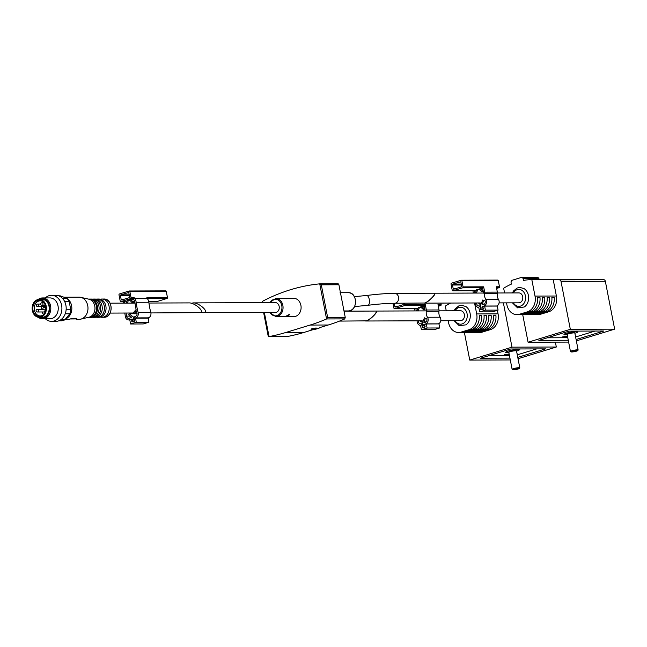 <?xml version="1.0" encoding="UTF-8"?>
<svg xmlns="http://www.w3.org/2000/svg" width="647" height="647" viewBox="0 0 647 647"><rect width="100%" height="100%" fill="white"/><g stroke="black" fill="none" stroke-linecap="round" stroke-linejoin="round"><path stroke-width="0.97" d="M344.034 311.175L375.575 311.061C378.94 310.795 370.383 319.78 366.251 320.863L339.481 321.098M424.586 303.014L394.71 303.257A4.95 3.931 89.8 0 0 395.624 303.111A4.95 3.931 89.8 0 0 398.592 297.709A4.95 3.931 89.8 0 0 394.67 293.35L433.902 293.212C437.275 292.937 428.718 301.931 424.586 303.014M339.998 292.832L340.459 292.8M343.678 309.339L343.185 309.201M193.138 302.885L275.323 302.594A4.95 3.931 89.8 0 1 279.269 307.535A4.95 3.931 89.8 0 1 275.355 312.501L204.371 312.614C209.054 311.53 198.75 302.602 193.138 302.885L191.512 303.297M200.845 312.355L203.304 312.752M284.793 316.609L287.527 316.31L289.88 314.434L289.258 314.434L285.602 316.432L275.848 316.666A9.123 7.246 89.8 0 0 283.062 307.519A9.123 7.246 89.8 0 0 275.784 298.421L284.882 298.413M286.184 298.639L286.831 298.76M289.816 314.118L289.258 314.434M285.359 298.388L293.827 298.356A9.123 7.246 89.8 0 1 301.106 307.454A9.123 7.246 89.8 0 1 293.892 316.601L285.44 316.634M328.272 324.996A234.594 186.36 -90.2 0 0 344.778 318.914L345.231 317.337L338.899 284.753L338.179 283.758L319.917 283.831L321.3 284.817L327.633 317.402L326.573 318.979A234.594 186.36 -90.2 0 1 310.067 325.061L328.272 324.996L319.844 327.576A6.122 0.865 169 0 1 317.548 328.684A6.122 0.865 169 0 1 312.566 329.808L304.139 332.388A234.594 186.36 -90.2 0 1 287.252 336.521L268.82 336.618L268.093 335.623L263.612 312.541M264.372 312.541L269.047 336.586A234.594 186.36 -90.2 0 0 285.925 332.453L310.067 325.061M319.917 283.831L319.739 283.847A234.594 186.36 -90.2 0 0 262.213 301.453L262.447 302.642M315.259 328.069L316.52 328.069A2.871 0.404 169 0 1 316.642 328.15A2.871 0.404 169 0 1 315.566 328.692A2.871 0.404 169 0 1 312.63 329.307A2.871 0.404 169 0 1 311.013 329.25A2.871 0.404 169 0 1 312.396 328.619A2.871 0.404 169 0 1 315.259 328.069M269.047 336.586L287.155 336.545M499.088 302.885L518.878 302.82A4.95 3.931 -90.2 0 0 519.8 302.675A4.95 3.931 -90.2 0 0 522.768 297.272A4.95 3.931 -90.2 0 0 518.845 292.913L497.357 292.986M423.922 303.144L424.804 303.014C428.945 301.931 437.493 292.937 434.129 293.212L434.024 293.212M575.466 336.311L576.162 336.1L575.426 336.1M567.468 336.125L562.461 336.933L567.678 337.208M567.783 337.742L547.249 337.815M594.997 331.054L575.604 336.99M567.193 334.725A7.036 0.995 -11 0 1 563.966 334.507A7.036 0.995 -11 0 1 566.602 333.181A7.036 0.995 -11 0 1 573.808 331.685A7.036 0.995 -11 0 1 577.779 331.822A7.036 0.995 -11 0 1 575.151 333.148A7.036 0.995 -11 0 1 574.868 333.229M504.579 292.962L503.657 288.238A80.802 64.19 89.8 0 1 511.381 284.114L510.968 281.979L511.72 280.402L521.781 277.32L523.035 278.283L523.447 280.426A80.802 64.19 89.8 0 1 531.818 279.617L553.193 279.544A80.802 64.19 89.8 0 1 553.695 279.544A80.802 64.19 89.8 0 1 559.55 279.86A2.087 1.658 89.8 0 1 561.014 281.445L570.322 329.315L528.081 342.239L522.719 314.636M553.695 279.544L598.022 279.383A80.802 64.19 89.8 0 1 603.877 279.698A2.087 1.658 89.8 0 1 605.341 281.283L614.65 329.153L576.356 340.872M568.624 342.093L528.081 342.239M614.65 329.153L570.322 329.315M568.276 340.273L538.87 340.379L569.037 331.143L603.869 331.021L576.097 339.521M553.193 279.544L556.388 296.011A13.029 10.352 89.8 0 1 548.793 311.749L540.746 314.207A13.029 10.352 89.8 0 1 538.336 314.579L535.959 314.588A13.029 10.352 -90.2 0 0 538.377 314.224L546.416 311.757A13.029 10.352 -90.2 0 0 554.212 297.296L551.899 298.008M531.818 279.617L535.02 296.083A13.029 10.352 89.8 0 1 527.418 311.822L519.379 314.288A13.029 10.352 89.8 0 1 516.961 314.652A13.029 10.352 89.8 0 1 506.86 304.697L506.504 302.861M512.384 292.937L513.548 290.924L517.171 288.012L520.067 287.43L524.199 288.699A10.312 8.193 89.8 0 1 528.639 297.83A10.312 8.193 89.8 0 1 524.264 306.993L517.568 307.851L512.416 302.836M530.022 314.523A13.029 10.352 -90.2 0 0 531.211 314.604A13.029 10.352 -90.2 0 0 533.621 314.24L535.999 314.232L544.046 311.765A13.029 10.352 89.8 0 0 551.834 297.305L554.212 297.296M547.152 298.024L549.465 297.313L547.087 297.321A13.029 10.352 89.8 0 1 539.299 311.781L531.252 314.248A13.029 10.352 89.8 0 1 528.834 314.612L526.456 314.62A13.029 10.352 -90.2 0 0 528.874 314.256L536.921 311.789A13.029 10.352 -90.2 0 0 544.709 297.329L542.396 298.041M520.52 314.555A13.029 10.352 -90.2 0 0 521.708 314.636A13.029 10.352 -90.2 0 0 524.127 314.272L526.504 314.264L534.543 311.797A13.029 10.352 89.8 0 0 542.34 297.337L544.709 297.329M537.649 298.057L539.962 297.345L537.584 297.353A13.029 10.352 89.8 0 1 529.796 311.814L521.749 314.28A13.029 10.352 89.8 0 1 519.339 314.644L516.961 314.652M524.127 314.272L532.174 311.805A13.029 10.352 -90.2 0 0 539.962 297.345M533.621 314.24L541.668 311.773A13.029 10.352 -90.2 0 0 549.465 297.313M534.77 314.507A13.029 10.352 -90.2 0 0 535.959 314.588M535.999 314.232A13.029 10.352 89.8 0 1 533.581 314.596L531.211 314.604M525.275 314.539A13.029 10.352 -90.2 0 0 526.456 314.62M526.504 314.264A13.029 10.352 89.8 0 1 524.086 314.628L521.708 314.636M523.035 278.283L538.862 278.226L537.608 277.264L521.781 277.32M538.862 278.226L539.129 279.593M574.366 332.752A3.51 0.501 169 0 0 574.318 332.687A3.51 0.501 169 0 0 568.794 333.423A3.51 0.501 169 0 0 567.5 334.014A3.51 0.501 169 0 0 567.476 334.087M577.795 350.553L578.111 350.1A3.906 0.558 169 0 0 578.135 350.011L574.835 333.059A3.906 0.558 169 0 0 574.779 332.987A3.906 0.558 169 0 0 568.624 333.812A3.906 0.558 169 0 0 567.184 334.467A3.906 0.558 169 0 0 567.16 334.556L570.46 351.507A3.906 0.558 169 0 0 570.508 351.572L570.977 351.879A3.51 0.501 169 0 0 574.463 351.636A3.51 0.501 169 0 0 577.795 350.553A3.51 0.501 169 0 0 576.056 350.383A3.51 0.501 169 0 0 572.239 351.151A3.51 0.501 169 0 0 570.977 351.879M578.135 350.011A3.906 0.558 169 0 0 575.927 349.938A3.906 0.558 169 0 0 571.924 350.771A3.906 0.558 169 0 0 570.46 351.507M567.217 336.133L567.37 336.917M463.074 286.888A0.784 0.623 89.8 0 1 462.621 287.834L452.965 290.786A0.784 0.623 89.8 0 1 452.213 290.212L451.032 284.13A0.784 0.623 89.8 0 1 451.485 283.192L461.141 280.232A0.784 0.623 89.8 0 1 461.893 280.806L463.074 286.888L483.657 286.815A0.784 0.623 89.8 0 1 483.196 287.761L482.597 287.947L483.463 292.395A3.106 2.467 89.8 0 1 483.422 293.156M474.639 293.067L474.146 290.527L473.547 290.713A0.784 0.623 89.8 0 1 473.256 290.713M474.146 290.527L476.265 290.519M461.432 280.232L497.551 280.102A0.784 0.623 89.8 0 1 498.303 280.685L499.484 286.758A0.784 0.623 89.8 0 1 499.031 287.705L496.645 288.433M475.836 293.067L475.367 292.767L476.548 289.791L477.866 289.395L476.41 293.059M479.209 289.387L477.866 289.395M482.33 290.64L481.724 291.692L478.877 289.08L480.195 288.683L482.33 290.64L483.115 290.632M482.735 288.667L480.195 288.683M484.813 300.37A2.604 2.07 89.8 0 1 483.689 304.519L482.702 304.818A0.518 0.412 89.8 0 1 482.233 304.066L483.697 300.58L484.935 300.572M482.783 299.973L480.47 305.505L481.158 309.048A0.518 0.412 89.8 0 0 481.562 309.444L482.5 309.444M483.657 286.815L484.692 292.153A4.666 3.704 89.8 0 1 484.635 293.463A7.327 5.815 89.8 0 0 485.792 299.399A4.173 3.316 89.8 0 1 483.98 306.039L482.371 306.532A0.784 0.623 89.8 0 0 482.67 308.053L482.767 308.021A0.518 0.412 89.8 0 1 482.961 309.031L481.659 309.428A0.518 0.412 89.8 0 1 481.562 309.444M499.484 286.758L496.322 286.775L497.357 292.104A4.666 3.704 89.8 0 1 497.3 293.414A7.327 5.815 89.8 0 0 498.457 299.359A4.173 3.316 89.8 0 1 496.645 305.991L496.411 306.063M484.692 292.153L497.357 292.104M498.085 310.115L485.42 310.156L484.635 306.104L497.3 306.063L498.085 310.115L492.456 311.838L479.791 311.878L478.78 307.511A4.173 3.316 89.8 0 1 475.464 302.966M485.42 310.156L479.791 311.878M473.361 293.075L472.908 290.738M484.635 306.104L482.419 306.783A0.518 0.412 89.8 0 0 482.525 307.81L482.622 307.794A0.518 0.412 89.8 0 1 482.525 307.81M482.622 307.794L482.816 307.737A0.518 0.412 89.8 0 1 483.317 308.118L483.414 308.627A0.518 0.412 89.8 0 1 483.115 309.25L481.101 309.873A0.518 0.412 89.8 0 1 480.6 309.484L480.187 307.341L480.826 307.333M476.718 302.966A2.604 2.07 89.8 0 0 478.772 305.942A1.828 1.448 89.8 0 1 480.187 307.341M478.392 302.958L479.686 304.139L480.292 303.087L481.481 303.079M460.179 281.874A0.784 0.623 89.8 0 1 460.931 282.448L461.618 285.99A0.784 0.623 89.8 0 1 461.165 286.936L453.927 289.152A0.784 0.623 89.8 0 1 453.175 288.578L452.479 285.028A0.784 0.623 89.8 0 1 452.94 284.09L460.47 281.866M479.686 304.139L481.036 304.13M481.724 291.692L483.325 291.684M440.761 320.742L460.551 320.669A4.95 3.931 -90.2 0 0 461.473 320.532A4.95 3.931 -90.2 0 0 464.441 315.121A4.95 3.931 -90.2 0 0 460.518 310.762L439.022 310.843M365.604 321.001L366.477 320.863C370.618 319.78 379.166 310.795 375.802 311.061L375.681 311.07M517.139 354.16L517.835 353.949L517.099 353.949M509.14 353.982L504.134 354.791L509.351 355.057M509.456 355.591L488.914 355.664M536.67 348.903L517.268 354.839M508.865 352.575A7.036 0.995 -11 0 1 505.639 352.356A7.036 0.995 -11 0 1 508.275 351.03A7.036 0.995 -11 0 1 515.481 349.542A7.036 0.995 -11 0 1 519.452 349.671A7.036 0.995 -11 0 1 516.824 351.006A7.036 0.995 -11 0 1 516.541 351.086M446.244 310.811L445.33 306.088A80.802 64.19 89.8 0 1 450.724 303.055M555.377 342.142L556.323 347.01L511.995 347.164L469.754 360.088L464.392 332.485M510.297 359.95L469.754 360.088M556.323 347.01L518.029 358.729M509.941 358.123L480.535 358.228L510.709 348.992L545.534 348.87L517.762 357.37M503.382 302.869L511.995 347.164M497.373 310.334L498.061 313.86A13.029 10.352 89.8 0 1 490.466 329.598L482.419 332.065A13.029 10.352 89.8 0 1 480.001 332.429L477.632 332.437A13.029 10.352 -90.2 0 0 480.05 332.073L488.089 329.606A13.029 10.352 -90.2 0 0 495.885 315.146L493.572 315.857M474.558 302.974L476.685 313.932A13.029 10.352 89.8 0 1 469.091 329.679L461.044 332.137A13.029 10.352 89.8 0 1 458.634 332.509A13.029 10.352 89.8 0 1 448.533 322.554L448.169 320.71M454.057 310.786L455.221 308.773L458.844 305.861L461.74 305.287L465.872 306.549A10.312 8.193 89.8 0 1 470.312 315.679A10.312 8.193 89.8 0 1 465.937 324.843L459.241 325.708L454.089 320.694M471.695 332.372A13.029 10.352 -90.2 0 0 472.884 332.461A13.029 10.352 -90.2 0 0 475.294 332.089L477.672 332.081L485.719 329.614A13.029 10.352 89.8 0 0 493.507 315.154L495.885 315.146M488.817 315.873L491.13 315.17L488.76 315.178A13.029 10.352 89.8 0 1 480.964 329.638L472.925 332.097A13.029 10.352 89.8 0 1 470.506 332.469L468.129 332.477A13.029 10.352 -90.2 0 0 470.547 332.105L478.594 329.647A13.029 10.352 -90.2 0 0 486.382 315.186L484.069 315.89M462.193 332.412A13.029 10.352 -90.2 0 0 463.381 332.493A13.029 10.352 -90.2 0 0 465.8 332.121L468.169 332.113L476.216 329.655A13.029 10.352 89.8 0 0 484.005 315.194L486.382 315.186M479.322 315.906L481.635 315.202L479.257 315.21A13.029 10.352 89.8 0 1 471.469 329.671L463.422 332.129A13.029 10.352 89.8 0 1 461.004 332.501L458.634 332.509M465.8 332.121L473.847 329.663A13.029 10.352 -90.2 0 0 481.635 315.202M475.294 332.089L483.341 329.622A13.029 10.352 -90.2 0 0 491.13 315.17M476.443 332.356A13.029 10.352 -90.2 0 0 477.632 332.437M477.672 332.081A13.029 10.352 89.8 0 1 475.254 332.445L472.884 332.461M466.94 332.388A13.029 10.352 -90.2 0 0 468.129 332.477M468.169 332.113A13.029 10.352 89.8 0 1 465.759 332.485L463.381 332.493M516.039 350.601A3.51 0.501 169 0 0 515.991 350.537A3.51 0.501 169 0 0 510.467 351.281A3.51 0.501 169 0 0 509.173 351.863A3.51 0.501 169 0 0 509.149 351.936M519.468 368.41L519.784 367.949A3.906 0.558 169 0 0 519.808 367.868L516.508 350.917A3.906 0.558 169 0 0 516.452 350.844A3.906 0.558 169 0 0 510.297 351.669A3.906 0.558 169 0 0 508.857 352.316A3.906 0.558 169 0 0 508.833 352.405L512.125 369.356A3.906 0.558 169 0 0 512.181 369.429L512.642 369.736A3.51 0.501 169 0 0 516.136 369.486A3.51 0.501 169 0 0 519.468 368.41A3.51 0.501 169 0 0 517.721 368.24A3.51 0.501 169 0 0 513.912 369.008A3.51 0.501 169 0 0 512.642 369.736M519.808 367.868A3.906 0.558 169 0 0 517.592 367.787A3.906 0.558 169 0 0 513.589 368.62A3.906 0.558 169 0 0 512.125 369.356M508.89 353.982L509.043 354.774M404.448 303.217L404.747 304.737L425.322 304.664A0.784 0.623 89.8 0 1 424.869 305.61L424.27 305.796L425.128 310.245A3.106 2.467 89.8 0 1 425.087 311.013M404.747 304.737A0.784 0.623 89.8 0 1 404.286 305.683L394.638 308.643A0.784 0.623 89.8 0 1 393.886 308.061L392.955 303.273M416.312 310.916L415.819 308.384L415.212 308.57A0.784 0.623 89.8 0 1 414.929 308.57M415.819 308.384L417.93 308.376M440.858 303.095L441.157 304.616A0.784 0.623 89.8 0 1 440.704 305.554L438.31 306.29M417.509 310.916L417.04 310.625L418.221 307.648L419.539 307.244L418.083 310.916M420.873 307.236L419.539 307.244M424.003 308.49L423.397 309.541L420.542 306.937L421.86 306.532L424.003 308.49L424.788 308.49M424.408 306.524L421.86 306.532M426.486 318.219A2.604 2.07 89.8 0 1 425.354 322.368L424.375 322.667A0.518 0.412 89.8 0 1 423.906 321.923L425.37 318.429L426.608 318.429M424.448 317.823L422.135 323.354L422.831 326.897A0.518 0.412 89.8 0 0 423.235 327.301L424.165 327.293M425.322 304.664L426.365 310.002A4.666 3.704 89.8 0 1 426.308 311.312A7.327 5.815 89.8 0 0 427.465 317.256A4.173 3.316 89.8 0 1 425.653 323.888L424.044 324.382A0.784 0.623 89.8 0 0 424.335 325.902L424.44 325.87A0.518 0.412 89.8 0 1 424.634 326.881L423.332 327.285A0.518 0.412 89.8 0 1 423.235 327.301M441.157 304.616L437.995 304.624L439.03 309.962A4.666 3.704 89.8 0 1 438.973 311.264A7.327 5.815 89.8 0 0 440.13 317.208A4.173 3.316 89.8 0 1 438.318 323.848L438.084 323.912M426.365 310.002L439.03 309.962M439.758 327.964L427.093 328.013L426.308 323.961L438.973 323.912L439.758 327.964L434.129 329.687L421.464 329.735L420.445 325.36A4.173 3.316 89.8 0 1 417.137 320.823M427.093 328.013L421.464 329.735M415.034 310.924L414.581 308.595M426.308 323.961L424.092 324.632A0.518 0.412 89.8 0 0 424.189 325.659L424.82 325.659M418.391 320.815A2.604 2.07 89.8 0 0 420.445 323.799A1.828 1.448 89.8 0 1 421.86 325.19L422.273 327.342A0.518 0.412 89.8 0 0 422.774 327.722L424.788 327.107A0.518 0.412 89.8 0 0 425.087 326.476L424.99 325.967A0.518 0.412 89.8 0 0 424.489 325.587L424.286 325.651A0.518 0.412 89.8 0 1 424.189 325.659M420.065 320.815L421.359 321.988L421.965 320.936L423.154 320.928M403.17 303.225L403.291 303.839A0.784 0.623 89.8 0 1 402.838 304.786L395.592 307.002A0.784 0.623 89.8 0 1 394.84 306.427L394.225 303.257M421.359 321.988L422.709 321.988M423.397 309.541L424.99 309.541M148.939 303.039L189.053 302.901C194.666 302.618 204.962 311.547 200.279 312.63L150.921 312.938M66.123 309.784L70.774 309.759A12.511 9.94 89.8 0 1 69.844 313.779L65.234 313.795M64.554 301.316L69.124 301.3A12.511 9.94 89.8 0 0 66.827 298.275L60.187 295.825L58.764 295.825M62.427 298.291L66.827 298.275M58.853 320.791L61.611 320.783A12.511 9.94 89.8 0 0 64.846 319.796L69.844 313.779M60.737 319.812L64.846 319.796M70.774 309.759L69.124 301.3M64.271 297.329A11.08 8.799 89.8 0 1 66.673 298.218M66.924 298.364A11.08 8.799 89.8 0 1 71.809 309.217A11.08 8.799 89.8 0 1 65.582 318.906M63.956 297.216L79.144 297.159A11.08 8.799 89.8 0 1 80.746 297.337A11.08 8.799 89.8 0 1 87.984 308.207A11.08 8.799 89.8 0 1 80.818 319.125A11.08 8.799 89.8 0 1 79.225 319.319L76.289 319.327M69.933 318.963C73.758 318.316 76.111 318.3 77.001 318.914L69.933 318.963M80.746 297.337L89.019 299.229A9.123 7.246 89.8 0 1 94.98 308.182A9.123 7.246 89.8 0 1 89.084 317.176L80.818 319.125M88.364 299.084L89.286 299.076A9.123 7.246 89.8 0 1 92.642 300.103A9.123 7.246 89.8 0 1 96.565 308.174A9.123 7.246 89.8 0 1 92.699 316.278A9.123 7.246 89.8 0 1 89.351 317.329L88.429 317.329M89.763 299.1A9.123 7.246 89.8 0 1 90.232 299.076A9.123 7.246 89.8 0 1 97.511 308.174A9.123 7.246 89.8 0 1 90.297 317.321A9.123 7.246 89.8 0 1 89.828 317.305M90.232 299.076L91.817 299.068A9.123 7.246 89.8 0 1 95.174 300.095A9.123 7.246 89.8 0 1 99.096 308.166A9.123 7.246 89.8 0 1 95.23 316.27A9.123 7.246 89.8 0 1 91.882 317.313L90.297 317.321M92.61 299.124A9.123 7.246 89.8 0 1 93.403 299.068A9.123 7.246 89.8 0 1 100.681 308.166A9.123 7.246 89.8 0 1 93.467 317.313A9.123 7.246 89.8 0 1 92.675 317.256M93.403 299.068L94.988 299.06A9.123 7.246 89.8 0 1 98.336 300.079A9.123 7.246 89.8 0 1 102.266 308.158A9.123 7.246 89.8 0 1 98.393 316.262A9.123 7.246 89.8 0 1 95.052 317.305L93.467 317.313M96.096 299.165A9.123 7.246 89.8 0 1 97.204 299.051A9.123 7.246 89.8 0 1 104.482 308.15A9.123 7.246 89.8 0 1 97.268 317.297A9.123 7.246 89.8 0 1 96.152 317.192M97.204 299.051L98.781 299.043A9.123 7.246 89.8 0 1 102.137 300.071A9.123 7.246 89.8 0 1 106.059 308.142A9.123 7.246 89.8 0 1 102.194 316.246A9.123 7.246 89.8 0 1 98.845 317.289L97.268 317.297M100.366 299.262A9.123 7.246 89.8 0 1 101.951 299.035A9.123 7.246 89.8 0 1 109.23 308.134A9.123 7.246 89.8 0 1 102.016 317.281A9.123 7.246 89.8 0 1 100.431 317.062M39.257 299.383A9.64 7.659 89.8 0 1 49.722 308.344A9.64 7.659 89.8 0 1 39.321 317.37A8.993 7.141 89.8 0 1 32.35 310.503A8.993 7.141 89.8 0 1 39.257 299.383A8.993 7.141 89.8 0 1 46.43 308.352A8.993 7.141 89.8 0 1 39.321 317.37L42.087 317.362A8.993 7.141 89.8 0 0 49.204 308.344A8.993 7.141 89.8 0 0 42.031 299.375L39.257 299.383M38.173 299.496A10.425 8.282 89.8 0 1 42.5 297.943A10.425 8.282 89.8 0 1 50.814 308.336A10.425 8.282 89.8 0 1 42.573 318.793A10.425 8.282 89.8 0 1 38.238 317.273M42.5 297.943L49.94 297.911A10.425 8.282 89.8 0 1 58.254 308.312A10.425 8.282 89.8 0 1 50.013 318.769L42.573 318.793M45.306 297.935A13.029 10.352 89.8 0 1 51.509 295.299A13.029 10.352 89.8 0 1 61.91 308.296A13.029 10.352 89.8 0 1 51.606 321.365A13.029 10.352 89.8 0 1 45.387 318.785M51.509 295.299L55.788 295.291A13.029 10.352 89.8 0 1 66.115 309.84A13.029 10.352 89.8 0 1 55.877 321.357L51.606 321.365M33.013 310.301A8.128 6.454 89.8 0 1 35.334 301.947A8.128 6.454 89.8 0 1 42.338 301.219A8.128 6.454 89.8 0 1 45.743 308.36A8.128 6.454 89.8 0 1 42.387 315.518A8.128 6.454 89.8 0 1 33.013 310.301M42.759 315.243A7.562 6.009 89.8 0 1 40.268 315.938A7.562 6.009 89.8 0 1 34.404 310.164A7.562 6.009 89.8 0 1 40.211 300.815A7.562 6.009 89.8 0 1 42.71 301.486M41.254 309.371A7.562 6.009 89.8 0 1 41.351 306.654M43.179 302.731A7.562 6.009 89.8 0 1 43.584 302.319M43.624 314.41A7.562 6.009 89.8 0 1 41.942 311.975M45.347 305.578A1.302 1.035 89.8 0 1 44.336 306.646L37.688 306.67A1.302 1.035 89.8 0 0 37.672 304.058A1.302 1.302 0 0 0 36.402 305.61A1.302 1.302 0 0 0 37.688 306.67M44.869 309.897A1.302 1.035 89.8 0 1 44.036 311.967L37.389 311.991A1.302 1.035 89.8 0 0 37.38 309.387A1.302 1.302 0 0 0 36.103 310.94A1.302 1.302 0 0 0 37.389 311.991M132.586 320.273L132.214 320.273A0.518 0.412 -90.2 0 0 132.02 319.262L129.804 319.933L130.589 323.993L143.254 323.945L148.891 322.222L148.268 317.847A4.173 3.316 -90.2 0 0 150.8 312.388A56.249 44.683 -90.2 0 1 148.842 302.238A5.993 4.764 -90.2 0 0 147.015 298.34L146.877 297.612L167.46 297.539L166.279 291.457A0.784 0.623 -90.2 0 0 165.527 290.883L129.4 291.013M123.812 301.559A0.784 0.623 -90.2 0 0 124.103 301.559L125.251 301.203A4.432 3.518 -90.2 0 0 124.394 303.128M123.464 301.583L123.488 301.704A5.993 4.764 -90.2 0 0 123.124 303.128M129.861 319.917L128.583 319.925A4.173 3.316 -90.2 0 1 125.292 316.367A56.249 44.683 -90.2 0 0 124.806 313.027M128.583 319.925A4.173 3.316 -90.2 0 0 129.537 319.739L131.972 319.003A0.784 0.623 -90.2 0 1 132.263 320.524L132.166 320.556A0.518 0.412 -90.2 0 0 132.36 321.567L133.67 321.171A0.518 0.412 -90.2 0 0 133.969 320.54L133.282 316.998L129.182 313.706L128.737 314.846L131.09 316.763A0.518 0.412 -90.2 0 1 130.961 317.701L129.06 318.284A2.604 2.07 -90.2 0 1 128.575 318.364A2.604 2.07 -90.2 0 1 126.521 316.132A57.818 45.929 -90.2 0 0 126.076 313.027M130.589 323.993L136.226 322.263L135.595 317.887A4.173 3.316 -90.2 0 0 138.135 312.436A56.249 44.683 -90.2 0 1 136.177 302.278A5.993 4.764 -90.2 0 0 134.35 298.38L134.212 297.66L131.042 297.669L129.861 291.587A0.784 0.623 -90.2 0 0 129.109 291.013L119.46 293.973A0.784 0.623 -90.2 0 0 118.999 294.911L120.18 300.992A0.784 0.623 -90.2 0 0 120.932 301.567L130.589 298.615A0.784 0.623 -90.2 0 0 131.042 297.669M137.075 313.771L133.864 313.779L133.46 312.574A5.863 4.658 -90.2 0 0 133.767 312.218L136.121 309.525A57.818 45.929 -90.2 0 1 134.948 302.505A4.432 3.518 -90.2 0 0 132.611 298.954L133.759 298.599A0.784 0.623 -90.2 0 0 134.212 297.66M133.864 313.779L136.444 310.924A57.818 45.929 -90.2 0 0 136.962 312.938A2.604 2.07 -90.2 0 1 135.377 316.351A1.828 1.448 -90.2 0 0 134.228 318.575L134.625 320.613A0.518 0.412 -90.2 0 1 134.317 321.236L132.311 321.85A0.518 0.412 -90.2 0 1 131.81 321.47L131.713 320.961A0.518 0.412 -90.2 0 1 132.012 320.338L132.214 320.273M130.702 299.537L132.675 301.494L132.158 302.57L129.432 299.925L133.492 299.529M130.492 319.731L129.602 319.731L130.492 319.731M148.891 322.222L136.226 322.263M147.015 298.34L134.35 298.38M126.262 303.12L127.152 300.62L128.421 300.232L127.394 303.12M157.059 301.437A0.784 0.623 -90.2 0 0 157.35 301.437L166.999 298.485A0.784 0.623 -90.2 0 0 167.46 297.539M129.732 300.224L128.421 300.232M126.941 301.203L125.251 301.203M120.455 295.808L121.143 299.359A0.784 0.623 -90.2 0 0 121.895 299.933L129.133 297.717A0.784 0.623 -90.2 0 0 129.594 296.771L128.899 293.228A0.784 0.623 -90.2 0 0 128.155 292.646L120.908 294.862A0.784 0.623 -90.2 0 0 120.455 295.808L129.4 295.776M134.511 316.99L133.282 316.998M340.443 292.719L348.264 292.687A9.123 7.246 89.8 0 1 355.543 301.785A9.123 7.246 89.8 0 1 348.329 310.932L343.994 310.948M287.058 315.914L287.155 316.432M287.422 315.736L287.527 316.31M319.739 283.847L326.573 318.979M285.925 332.453L304.139 332.388M320.087 283.831L338.106 283.766M326.662 318.947L344.867 318.882M327.633 317.402L345.231 317.337M321.3 284.817L338.899 284.753M269.985 302.61A8.338 6.624 89.8 0 1 279.763 301.348A8.338 6.624 89.8 0 1 279.803 313.714A8.338 6.624 89.8 0 1 270.025 312.517M354.386 296.658L366.671 295.477A4.95 2.103 82.8 0 1 369.372 300.127A4.95 2.103 82.8 0 1 367.9 305.303L354.605 306.573M559.55 279.86L603.877 279.698M561.014 281.445L605.341 281.283M535.02 296.083L556.388 296.011M527.418 311.822L529.796 311.814M532.174 311.805L534.543 311.797M536.921 311.789L539.299 311.781M541.668 311.773L544.046 311.765M546.416 311.757L548.793 311.749M519.379 314.288L521.749 314.28M528.874 314.256L531.252 314.248M538.377 314.224L540.746 314.207M513.386 292.929A8.468 6.729 89.8 0 1 523.334 291.546A8.468 6.729 89.8 0 1 523.383 304.155A8.468 6.729 89.8 0 1 513.419 302.836M462.621 287.834L483.196 287.761M452.965 290.786L473.547 290.713M496.5 287.713L499.031 287.705M461.893 280.806L498.303 280.685M484.635 293.463L497.3 293.414M485.792 299.399L498.457 299.359M483.98 306.039L496.645 305.991M453.175 288.578L455.836 288.57M452.479 285.028L461.424 284.995M452.94 284.09L461.246 284.057M482.233 304.066L484.449 304.058M481.659 309.428L482.541 309.428M482.961 309.031L483.366 309.031M482.371 306.532L483.26 306.524M480.6 309.484L482.379 309.476M478.772 305.942L480.551 305.942M476.685 313.932L498.061 313.86M469.091 329.679L471.469 329.671M473.847 329.663L476.216 329.655M478.594 329.647L480.964 329.638M483.341 329.622L485.719 329.614M488.089 329.606L490.466 329.598M461.044 332.137L463.422 332.129M470.547 332.105L472.925 332.097M480.05 332.073L482.419 332.065M455.059 310.786A8.468 6.729 89.8 0 1 465.007 309.395A8.468 6.729 89.8 0 1 465.056 322.004A8.468 6.729 89.8 0 1 455.092 320.686M404.286 305.683L424.869 305.61M394.638 308.643L415.212 308.57M438.173 305.562L440.704 305.554M426.308 311.312L438.973 311.264M427.465 317.256L440.13 317.208M425.653 323.888L438.318 323.848M394.84 306.427L397.509 306.419M423.906 321.923L426.122 321.915M423.332 327.285L424.214 327.277M424.634 326.881L425.039 326.881M424.044 324.382L424.933 324.382M424.286 325.651L424.804 325.643M422.273 327.342L424.044 327.333M421.86 325.19L422.499 325.19M420.445 323.799L422.224 323.791M101.951 299.035L103.852 299.027A9.123 7.246 89.8 0 1 111.13 308.126A9.123 7.246 89.8 0 1 103.916 317.273L102.016 317.281M42.006 305.344A1.302 1.302 0 0 1 40.721 304.292A1.302 1.302 0 0 1 41.998 302.739A1.302 1.035 89.8 0 1 42.006 305.344L45.274 305.335M44.222 309.897A1.302 1.302 0 0 1 42.945 308.845A1.302 1.302 0 0 1 44.214 307.293A1.302 1.035 89.8 0 1 44.222 309.897L45.638 309.889M130.451 319.739L129.537 319.739M148.098 318.162L135.433 318.203M148.268 317.847L135.595 317.887M150.8 312.388L138.135 312.436M148.842 302.238L136.177 302.278M166.279 291.457L129.861 291.587M157.35 301.437L148.713 301.47M166.999 298.485L147.233 298.55M133.759 298.599L130.589 298.615M124.103 301.559L120.932 301.567M123.803 299.351L121.143 299.359M129.214 294.838L120.908 294.862M133.25 321.567L132.36 321.567M134.447 321.171L133.67 321.171M134.608 320.54L133.969 320.54M133.743 313.73L129.295 313.746M130.306 316.124L126.521 316.132M134.948 302.505L132.287 302.513M134.94 302.464L132.32 302.472M134.827 301.85L132.708 301.858M134.73 301.486L132.675 301.494M132.546 320.33L132.012 320.338M137.075 313.706L134.002 313.714M269.605 312.517L275.848 316.666M275.784 298.421L269.573 302.618M348.264 292.687C357.791 292.088 357.856 311.474 348.329 310.932M366.671 295.477C377.686 294.102 387.019 293.39 394.67 293.35M367.9 305.303C378.632 303.969 387.569 303.289 394.71 303.257M424.036 303.152L480.147 302.95M434.129 293.212L483.438 293.034M567.265 332.987L567.476 334.054M574.156 331.644L574.366 332.712M567.5 334.014L567.184 334.467M574.318 332.687L574.779 332.987M452.819 290.81L473.402 290.738M461.287 280.216L497.697 280.086M482.864 308.004L483.285 308.004M365.709 321.001L421.82 320.807M375.802 311.061L425.111 310.892M508.938 350.836L509.14 351.903M515.829 349.501L516.031 350.569M509.173 351.863L508.857 352.316M515.991 350.537L516.452 350.844M394.492 308.659L415.067 308.587M424.537 325.853L424.958 325.853M110.127 313.083L133.242 313.002M110.087 303.176L135.013 303.087M65.201 319.367L69.609 319.351M103.852 299.027C113.411 298.437 113.484 317.79 103.916 317.273M41.998 302.739L43.923 302.731M37.38 309.387L43.171 309.363M44.214 307.293L45.686 307.285M37.672 304.058L40.704 304.05M65.929 297.208L72.61 297.183M157.205 301.462L148.713 301.494M123.957 301.575L120.787 301.591M165.672 290.867L129.254 290.988M133.201 321.583L132.263 321.583M133.703 313.69L129.182 313.706M134.956 302.561L132.158 302.57"/></g></svg>
